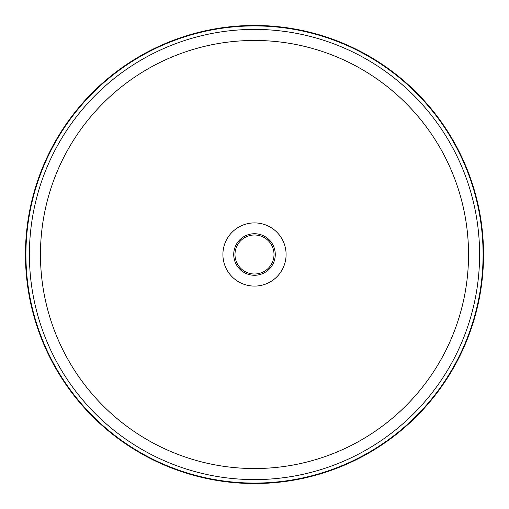 <?xml version="1.0" encoding="UTF-8"?>
<svg xmlns="http://www.w3.org/2000/svg" width="509" height="509" viewBox="0 0 509 509"><rect width="100%" height="100%" fill="white"/><g stroke="black" fill="none" stroke-linecap="round" stroke-linejoin="round"><path stroke-width="0.76" d="M254.5 483.079A228.579 228.579 0 0 0 483.079 254.5A228.579 228.579 0 0 0 254.5 25.921A228.579 228.579 0 0 0 25.921 254.5A228.579 228.579 0 0 0 254.5 483.079M254.5 25.45A229.05 229.05 0 0 1 483.55 254.5A229.05 229.05 0 0 1 254.5 483.55A229.05 229.05 0 0 1 25.45 254.5A229.05 229.05 0 0 1 254.5 25.45M254.5 479.599A225.099 225.099 0 0 1 29.401 254.5A225.099 225.099 0 0 1 254.5 29.401A225.099 225.099 0 0 1 479.599 254.5A225.099 225.099 0 0 1 254.5 479.599M254.5 40.459A214.041 214.041 0 0 1 468.541 254.5A214.041 214.041 0 0 1 254.5 468.541A214.041 214.041 0 0 1 40.459 254.5A214.041 214.041 0 0 1 254.5 40.459M243.83 270.833A19.507 19.507 0 0 0 270.833 265.17A19.507 19.507 0 0 0 265.17 238.167A19.507 19.507 0 0 0 238.167 243.83A19.507 19.507 0 0 0 243.83 270.833M271.781 228.051A31.596 31.596 0 0 0 228.051 237.219A31.596 31.596 0 0 0 237.219 280.949A31.596 31.596 0 0 0 280.949 271.781A31.596 31.596 0 0 0 271.781 228.051M243.137 271.889A20.774 20.774 0 0 0 271.889 265.863A20.774 20.774 0 0 0 265.863 237.111A20.774 20.774 0 0 0 237.111 243.137A20.774 20.774 0 0 0 243.137 271.889"/></g></svg>
